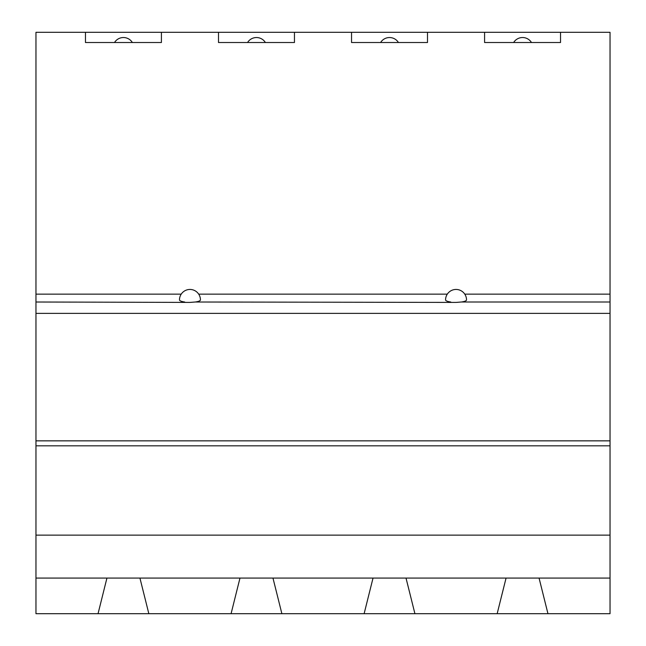<?xml version="1.0" encoding="UTF-8"?>
<svg xmlns="http://www.w3.org/2000/svg" width="646" height="646" viewBox="0 0 646 646"><rect width="100%" height="100%" fill="white"/><g stroke="black" fill="none" stroke-linecap="round" stroke-linejoin="round"><path stroke-width="0.97" d="M610.034 445.829L35.966 445.829L35.966 440.855L610.034 440.855L610.034 613.7L35.966 613.7L35.966 578.081L406.019 578.081L414.926 613.7M610.034 535.13L35.966 535.13L35.966 578.081M610.034 578.081L406.019 578.081M35.966 445.829L35.966 535.13M464.781 294.148L610.034 294.148L610.034 440.855M610.034 313.375L35.966 313.375L35.966 440.855M35.966 313.375L35.966 302.005L189.956 302.417L195.237 302.005L456.044 302.417L461.317 302.005A10.473 2.414 180 0 0 466.517 299.922A10.473 10.473 0 0 0 456.044 289.448A10.473 10.473 0 0 0 445.562 299.922A10.473 2.414 180 0 0 450.763 302.005M85.466 32.3L161.411 32.3L161.411 42.515L85.466 42.515L85.466 32.3L35.966 32.3L35.966 294.148L181.219 294.148M198.702 294.148L447.298 294.148M184.683 302.005A10.473 2.414 180 0 1 179.483 299.922A10.473 10.473 0 0 1 189.956 289.448A10.473 10.473 0 0 1 200.438 299.922A10.473 2.414 180 0 1 195.237 302.005M35.966 294.148L35.966 302.005M427.499 42.515L351.545 42.515L351.545 32.3L427.499 32.3L427.499 42.515M427.499 32.3L484.589 32.3L484.589 42.515L560.534 42.515L560.534 32.3L610.034 32.3L610.034 294.148M161.411 32.3L218.501 32.3L218.501 42.515L294.455 42.515L294.455 32.3L351.545 32.3M218.501 32.3L294.455 32.3M484.589 32.3L560.534 32.3M547.961 613.7L539.063 578.081M506.06 578.081L497.162 613.7M106.937 578.081L98.039 613.7M148.838 613.7L139.94 578.081M239.981 578.081L231.074 613.7M281.882 613.7L272.975 578.081M373.025 578.081L364.118 613.7M610.034 302.005L461.317 302.005M398.437 42.515A10.473 10.473 0 0 0 380.607 42.515M531.48 42.515A10.473 10.473 0 0 0 513.643 42.515M132.357 42.515A10.473 10.473 0 0 0 114.52 42.515M265.393 42.515A10.473 10.473 0 0 0 247.563 42.515"/></g></svg>
